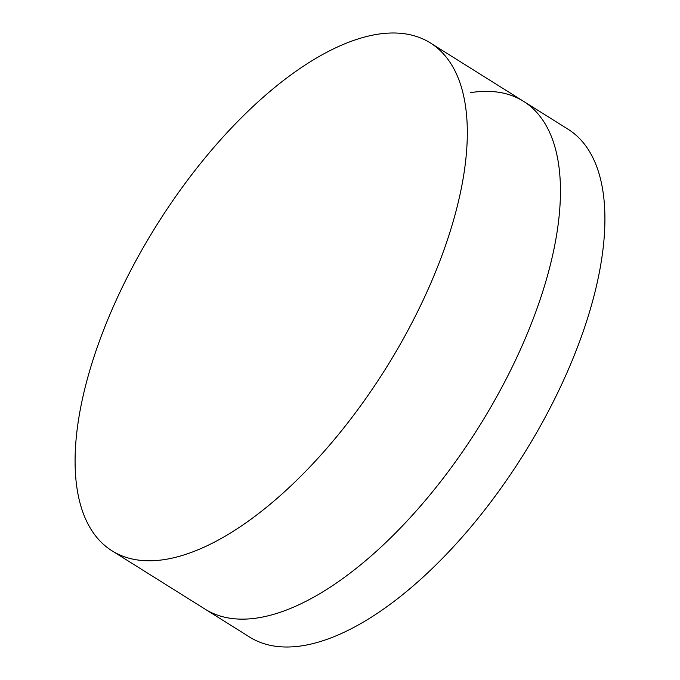 <?xml version="1.0" encoding="UTF-8"?>
<svg xmlns="http://www.w3.org/2000/svg" width="680" height="680" viewBox="0 0 680 680"><rect width="100%" height="100%" fill="white"/><g stroke="black" fill="none" stroke-linecap="round" stroke-linejoin="round"><path stroke-width="1.02" d="M112.056 550.842A299.701 135.133 -57.9 0 0 165.112 559.47A299.701 135.133 -57.9 0 0 413.389 320A299.701 135.133 -57.9 0 0 430.346 42.925A299.701 135.133 -57.9 0 0 377.289 34.306A299.701 135.133 -57.9 0 0 129.013 273.768A299.701 135.133 -57.9 0 0 112.056 550.842L205.181 609.203A299.701 135.133 -57.9 0 0 258.247 617.831A299.701 135.133 -57.9 0 0 506.523 378.369A299.701 135.133 -57.9 0 0 523.481 101.294L567.944 129.157A299.701 135.133 -57.9 0 1 550.987 406.232A299.701 135.133 -57.9 0 1 302.71 645.694A299.701 135.133 -57.9 0 1 249.653 637.075L205.181 609.203A299.701 135.133 -57.9 0 0 258.247 617.831A299.701 135.133 -57.9 0 0 506.523 378.369A299.701 135.133 -57.9 0 0 523.481 101.294A299.701 135.133 -57.9 0 0 470.424 92.667M523.481 101.294L430.346 42.925"/></g></svg>
